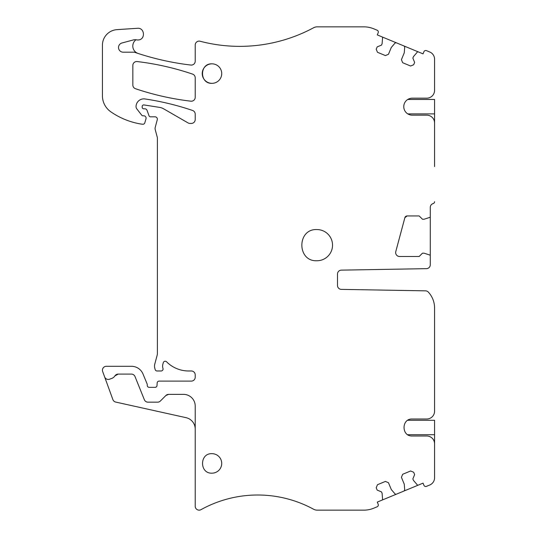 <?xml version="1.0" encoding="UTF-8"?>
<svg xmlns="http://www.w3.org/2000/svg" width="537" height="537" viewBox="0 0 537 537"><rect width="100%" height="100%" fill="white"/><g stroke="black" fill="none" stroke-linecap="round" stroke-linejoin="round"><path stroke-width="0.81" d="M434.567 166.564L434.567 122.966A7.8 7.8 0 0 0 426.774 115.166L412.268 115.166A8.498 8.498 0 0 1 403.77 106.668A8.498 8.498 0 0 1 412.268 98.17L426.774 98.17A7.8 7.8 0 0 0 434.567 90.377L434.567 59.204A7.8 7.8 0 0 0 429.754 52.002L426.472 50.646A1.947 1.947 0 0 0 423.928 51.7L423.028 53.861L421.23 53.116M407.778 99.459L434.567 99.459L434.567 123.825M168.638 394.366A3.9 3.9 0 0 0 165.879 395.514L168.638 394.366L183.513 394.366A11.693 11.693 0 0 1 195.213 406.066L195.213 506.25A3.9 3.9 0 0 0 200.999 509.66C209.772 504.807 219.022 501.135 228.735 498.645A116.952 116.952 0 0 1 313.527 509.204A7.8 7.8 0 0 0 317.253 510.15L363.878 510.15A25.924 25.924 0 0 0 373.799 508.177L377.128 506.794A1.947 1.947 0 0 0 378.182 504.25L377.289 502.088L382.096 500.095A0.779 0.779 0 0 0 382.579 499.316L382.109 493.342L381.512 491.899L377.182 490.106L376.209 487.764L377.477 484.71L385.398 481.427L388.452 482.696L391.292 489.536L394.816 493.664A1.557 1.557 0 0 0 396.595 494.094L382.096 500.095M396.595 42.913A1.557 1.557 0 0 0 394.816 43.336L391.292 47.464L388.452 54.304L385.398 55.573L377.477 52.29L376.209 49.236L377.182 46.894L381.512 45.101L382.109 43.658L382.579 37.684A0.779 0.779 0 0 0 382.096 36.905L377.289 34.912L378.182 32.75A1.947 1.947 0 0 0 377.128 30.206L373.799 28.823A25.924 25.924 0 0 0 363.878 26.85L317.253 26.85A7.8 7.8 0 0 0 313.561 27.776A155.931 155.931 0 0 1 200.1 41.242A3.9 3.9 0 0 0 195.213 45.014L195.213 61.184A3.9 3.9 0 0 1 190.857 65.058A272.883 272.883 0 0 1 134.894 52.391A3.9 3.9 0 0 0 133.639 52.183L123.181 52.183A4.679 4.679 0 0 1 121.966 42.987L134.096 39.738L136.056 39.725A3.9 3.9 0 0 1 136.17 39.751A5.847 5.847 0 0 0 138.157 39.966C145.702 39.825 144.889 27.441 137.385 28.293L116.999 29.642A15.593 15.593 0 0 0 102.433 45.202L102.433 95.787A19.493 19.493 0 0 0 110.803 111.797A74.066 74.066 0 0 0 139.654 123.805A36.644 36.644 0 0 0 142.735 124.242A1.947 1.947 0 0 0 144.795 122.859L145.997 118.811A2.336 2.336 0 0 0 143.755 115.804L142.976 115.804A1.557 1.557 0 0 1 141.741 115.207L136.861 108.951A3.9 3.9 0 0 1 136.036 106.601A7.8 7.8 0 0 1 144.977 98.956A272.883 272.883 0 0 1 192.561 110.461A3.9 3.9 0 0 1 195.213 114.153L195.213 119.529A3.9 3.9 0 0 1 191.313 123.429L189.991 123.429A3.9 3.9 0 0 1 188.037 122.906L163.637 108.823A11.693 11.693 0 0 0 159.61 107.393L143.997 104.937A1.557 1.557 0 0 0 142.191 106.474L142.191 107.252A1.557 1.557 0 0 0 143.755 108.81L144.842 108.81A2.336 2.336 0 0 1 147.044 110.354L149.018 115.777A1.557 1.557 0 0 0 150.481 116.804L155.005 116.804A2.336 2.336 0 0 1 157.267 119.751L155.193 127.491A3.9 3.9 0 0 0 155.193 129.511L157.267 137.244A3.9 3.9 0 0 1 157.395 138.257L157.395 353.299A7.8 7.8 0 0 1 157.133 355.313L154.777 364.099A7.8 7.8 0 0 0 154.777 368.134L155.153 369.537A1.947 1.947 0 0 0 157.039 370.98L161.107 370.98A1.947 1.947 0 0 0 162.973 368.456A7.8 7.8 0 0 1 162.939 363.945L163.322 362.629A1.947 1.947 0 0 1 166.577 361.804A31.186 31.186 0 0 0 188.662 370.98L191.313 370.98A3.9 3.9 0 0 1 195.213 374.88L195.213 377.216A3.9 3.9 0 0 1 191.313 381.116L159.113 381.116A1.947 1.947 0 0 0 157.166 382.941L157.005 385.526A1.947 1.947 0 0 1 155.059 387.352L149.212 387.352A1.947 1.947 0 0 1 147.259 385.405L147.259 384.66A1.947 1.947 0 0 0 147.111 383.915L143.003 374A12.472 12.472 0 0 0 131.478 366.301L106.326 366.301A3.9 3.9 0 0 0 102.668 371.53L112.884 399.602A3.9 3.9 0 0 0 115.703 402.072L186.05 417.672A11.693 11.693 0 0 1 195.213 429.076M134.096 39.738L136.056 39.725A7.8 7.8 0 0 0 138.17 53.485M403.723 45.86A1.557 1.557 0 0 1 404.683 47.424L404.254 52.834L401.421 59.674L402.69 62.735L410.61 66.017L413.665 64.749L414.638 62.406L412.846 58.077L413.443 56.64L417.33 52.082A0.779 0.779 0 0 1 418.222 51.867L382.096 36.905M195.213 97.311A3.9 3.9 0 0 1 190.857 101.184A272.883 272.883 0 0 1 135.492 88.719A3.9 3.9 0 0 1 132.84 85.027L132.84 65.42A3.9 3.9 0 0 1 137.197 61.554A272.883 272.883 0 0 1 192.568 74.106A3.9 3.9 0 0 1 195.213 77.798L195.213 97.311M430.285 255.766L430.285 216.659A0.779 0.779 0 0 1 429.741 217.404L424.042 219.257L422.485 219.257L419.169 215.941L407.127 215.941L404.871 217.673L395.782 251.578A3.9 3.9 0 0 0 399.548 256.485L419.169 256.485L422.485 253.169L424.042 253.169L429.741 255.021A0.779 0.779 0 0 1 430.285 255.766L430.285 264.754A3.9 3.9 0 0 1 426.452 268.654L341.331 270.138A3.9 3.9 0 0 0 337.498 274.038L337.498 285.476A3.9 3.9 0 0 0 341.331 289.376L425.539 290.846A3.9 3.9 0 0 1 428.331 292.094A23.393 23.393 0 0 1 434.567 307.996L434.567 411.208A7.8 7.8 0 0 1 426.774 419.008L412.268 419.008C401.307 418.484 401.307 436.527 412.268 436.004L426.774 436.004A7.8 7.8 0 0 1 434.567 443.797L434.567 477.796A7.8 7.8 0 0 1 429.754 484.998L426.472 486.354A1.947 1.947 0 0 1 423.928 485.3L423.028 483.139L418.222 485.133A0.779 0.779 0 0 1 417.33 484.918L413.443 480.36L412.846 478.923L414.638 474.594L413.665 472.251L410.61 470.983L402.69 474.265L401.421 477.326L404.254 484.166L404.683 489.576A1.557 1.557 0 0 1 403.723 491.14L396.595 494.094M316.937 260.754C296.827 261.707 296.827 228.608 316.937 229.567A15.593 15.593 0 0 1 332.531 245.161A15.593 15.593 0 0 1 316.937 260.754M211.974 453.671A9.747 9.747 0 0 1 221.721 463.418A9.747 9.747 0 0 1 211.974 473.164C199.402 473.762 199.402 453.074 211.974 453.671M407.778 420.29L434.567 420.29L434.567 444.656M211.974 83.329A9.747 9.747 0 0 1 202.227 73.582A9.747 9.747 0 0 1 211.974 63.836A9.747 9.747 0 0 1 221.721 73.582A9.747 9.747 0 0 1 211.974 83.329C199.402 83.926 199.402 63.238 211.974 63.836M131.39 374.094A3.9 3.9 0 0 1 135.009 376.538A3.9 3.9 0 0 0 131.39 374.094L118.207 374.094L114.925 375.893A6.236 6.236 0 0 1 111.803 378.397L109.602 379.203A3.9 3.9 0 0 1 104.608 376.867M418.222 485.133L403.723 491.14M407.127 215.941A2.336 2.336 0 0 0 404.871 217.673M118.207 374.094A3.9 3.9 0 0 0 114.925 375.893M135.009 376.538L144.352 399.723A3.9 3.9 0 0 0 147.97 402.166L157.609 402.166A3.9 3.9 0 0 0 160.368 401.025L165.879 395.514M418.222 51.867L421.23 53.109M430.285 216.659L430.285 207.349A3.9 3.9 0 0 1 433.137 203.59A1.947 1.947 0 0 0 434.567 201.711M434.567 113.884L407.778 113.884M434.567 434.715L407.778 434.715"/></g></svg>
